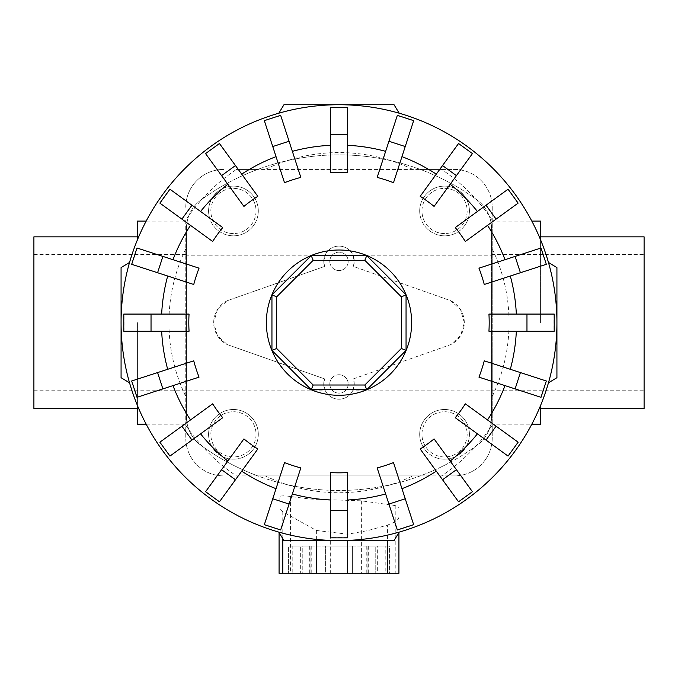 <?xml version="1.0" encoding="UTF-8"?>
<svg xmlns="http://www.w3.org/2000/svg" width="678" height="678" viewBox="0 0 678 678"><rect width="100%" height="100%" fill="white"/><g stroke="black" fill="none" stroke-linecap="round" stroke-linejoin="round"><path stroke-width="0.51" stroke-dasharray="3.39 2.54" d="M492.228 425.233L492.228 437.988A37.9 37.9 0 0 1 454.328 475.888L441.581 475.888A184.399 184.399 0 0 0 492.228 425.233L492.228 220.079A184.399 184.399 0 0 0 441.581 169.424L236.419 169.424A184.399 184.399 0 0 0 185.772 220.079L185.772 437.988A37.9 37.9 0 0 0 223.672 475.888A37.9 37.9 0 0 1 185.772 437.988L185.772 425.233A184.399 184.399 0 0 0 236.419 475.888L257.759 475.888A233.732 233.732 0 0 1 200.942 445.336A35.417 35.417 0 0 1 186.45 416.758L186.45 390.121L325.05 390.121L323.745 383.951A15.255 15.255 0 0 1 324.609 378.883L227.283 344.602A24.518 24.518 0 0 1 227.283 300.71L324.609 266.429A15.255 15.255 0 0 1 339 246.106A15.255 15.255 0 0 1 354.255 261.361L353.391 266.429L450.717 300.71L460.582 309.66L464.311 322.652L460.582 335.652L450.717 344.602L353.391 378.883A15.255 15.255 0 0 1 354.255 383.951L352.95 390.121L491.55 390.121L491.55 416.758A35.417 35.417 0 0 1 477.058 445.336A233.732 233.732 0 0 1 420.241 475.888L454.328 475.888A37.9 37.9 0 0 0 492.228 437.988L492.228 207.324A37.9 37.9 0 0 0 454.328 169.424L420.241 169.424A233.732 233.732 0 0 1 477.058 199.976A35.417 35.417 0 0 1 491.55 228.554L491.55 255.191L352.95 255.191L354.255 261.361A15.255 15.255 0 0 1 353.391 266.429L450.717 300.71A24.518 24.518 0 0 1 450.717 344.602L353.391 378.883L354.255 383.951A15.255 15.255 0 0 1 339 399.206A15.255 15.255 0 0 1 323.745 383.951L324.609 378.883L227.283 344.602L217.418 335.652L213.689 322.652L217.418 309.66L227.283 300.71L324.609 266.429L323.745 261.361L325.05 255.191A15.255 15.255 0 0 1 352.95 255.191M329.805 383.951A9.195 9.195 0 0 0 339 393.138A9.195 9.195 0 0 0 348.195 383.951A9.195 9.195 0 0 0 339 374.756A9.195 9.195 0 0 0 329.805 383.951A9.195 9.195 0 0 0 339 393.138A9.195 9.195 0 0 0 348.195 383.951A9.195 9.195 0 0 0 339 374.756A9.195 9.195 0 0 0 329.805 383.951M329.805 261.361A9.195 9.195 0 0 0 339 270.556A9.195 9.195 0 0 0 348.195 261.361A9.195 9.195 0 0 0 339 252.165A9.195 9.195 0 0 0 329.805 261.361A9.195 9.195 0 0 0 339 270.556A9.195 9.195 0 0 0 348.195 261.361A9.195 9.195 0 0 0 339 252.165A9.195 9.195 0 0 0 329.805 261.361M137.414 239.851L137.414 221.104M325.05 255.191L186.45 255.191L186.45 228.554L186.45 416.758L186.45 228.554L187.238 221.104L186.45 228.554A35.417 35.417 0 0 1 200.942 199.976A233.732 233.732 0 0 1 257.759 169.424L420.241 169.424A233.732 233.732 0 0 0 257.759 169.424L236.419 169.424M491.55 322.652L491.55 228.554L490.762 221.104L491.55 228.554L491.55 416.758L491.55 322.652M644.1 408.461L644.1 236.842M540.586 221.104L540.586 239.851M137.414 424.199L137.414 405.461M33.9 236.842L33.9 408.461M256.038 434.344A22.603 22.603 0 0 1 233.444 456.947A22.603 22.603 0 0 1 210.841 434.344A22.603 22.603 0 0 1 233.444 411.741A22.603 22.603 0 0 1 256.038 434.344A22.603 22.603 0 0 1 233.444 456.947A22.603 22.603 0 0 1 210.841 434.344A22.603 22.603 0 0 1 233.444 411.741A22.603 22.603 0 0 1 256.038 434.344M208.578 434.344A24.857 24.857 0 0 0 233.444 459.201A24.857 24.857 0 0 0 258.301 434.344A24.857 24.857 0 0 1 233.444 459.201A24.857 24.857 0 0 1 208.578 434.344A24.857 24.857 0 0 1 233.444 409.487A24.857 24.857 0 0 1 258.301 434.344A24.857 24.857 0 0 0 233.444 409.487A24.857 24.857 0 0 0 208.578 434.344M256.038 210.968A22.603 22.603 0 0 1 233.444 233.571A22.603 22.603 0 0 1 210.841 210.968A22.603 22.603 0 0 1 233.444 188.365A22.603 22.603 0 0 1 256.038 210.968A22.603 22.603 0 0 1 233.444 233.571A22.603 22.603 0 0 1 210.841 210.968A22.603 22.603 0 0 1 233.444 188.365A22.603 22.603 0 0 1 256.038 210.968M208.578 210.968A24.857 24.857 0 0 0 233.444 235.825A24.857 24.857 0 0 0 258.301 210.968A24.857 24.857 0 0 1 233.444 235.825A24.857 24.857 0 0 1 208.578 210.968A24.857 24.857 0 0 1 233.444 186.111A24.857 24.857 0 0 1 258.301 210.968A24.857 24.857 0 0 0 233.444 186.111A24.857 24.857 0 0 0 208.578 210.968M467.159 434.344A22.603 22.603 0 0 1 444.556 456.947A22.603 22.603 0 0 1 421.962 434.344A22.603 22.603 0 0 1 444.556 411.741A22.603 22.603 0 0 1 467.159 434.344A22.603 22.603 0 0 1 444.556 456.947A22.603 22.603 0 0 1 421.962 434.344A22.603 22.603 0 0 1 444.556 411.741A22.603 22.603 0 0 1 467.159 434.344M419.699 434.344A24.857 24.857 0 0 0 444.556 459.201A24.857 24.857 0 0 0 469.422 434.344A24.857 24.857 0 0 1 444.556 459.201A24.857 24.857 0 0 1 419.699 434.344A24.857 24.857 0 0 1 444.556 409.487A24.857 24.857 0 0 1 469.422 434.344A24.857 24.857 0 0 0 444.556 409.487A24.857 24.857 0 0 0 419.699 434.344M467.159 210.968A22.603 22.603 0 0 1 444.556 233.571A22.603 22.603 0 0 1 421.962 210.968A22.603 22.603 0 0 1 444.556 188.365A22.603 22.603 0 0 1 467.159 210.968A22.603 22.603 0 0 1 444.556 233.571A22.603 22.603 0 0 1 421.962 210.968A22.603 22.603 0 0 1 444.556 188.365A22.603 22.603 0 0 1 467.159 210.968M419.699 210.968A24.857 24.857 0 0 0 444.556 235.825A24.857 24.857 0 0 0 469.422 210.968A24.857 24.857 0 0 1 444.556 235.825A24.857 24.857 0 0 1 419.699 210.968A24.857 24.857 0 0 1 444.556 186.111A24.857 24.857 0 0 1 469.422 210.968A24.857 24.857 0 0 0 444.556 186.111A24.857 24.857 0 0 0 419.699 210.968M185.772 220.079L185.772 425.233M556.926 322.652A217.926 217.926 0 0 0 339 104.726A217.926 217.926 0 0 0 121.074 322.652A217.926 217.926 0 0 1 129.549 262.445L121.074 267.624L121.074 377.688L129.549 382.858A217.926 217.926 0 0 1 121.074 322.652A217.926 217.926 0 0 0 339 540.586A217.926 217.926 0 0 0 556.926 322.652A217.926 217.926 0 0 1 548.451 382.858L556.926 377.688L556.926 267.624L548.451 262.445A217.926 217.926 0 0 1 556.926 322.652M488.94 314.075L554.002 314.075L554.053 322.652L554.002 331.237L488.94 331.237M478.948 268.166L540.832 248.055L546.137 264.378L484.253 284.48M455.26 227.579L507.898 189.34L517.984 203.222L465.345 241.47M420.191 196.315L458.438 143.668L472.32 153.753L434.073 206.4M377.171 177.407L397.283 115.523L413.597 120.82L393.494 182.704M330.423 172.721L330.423 107.649L347.577 107.649L347.577 172.721M284.506 182.704L264.403 120.828L280.717 115.523L300.829 177.407M243.927 206.4L205.68 153.753L219.562 143.668L257.81 196.315M212.655 241.47L160.016 203.222L170.102 189.34L222.74 227.579M193.747 284.48L131.871 264.378L137.168 248.055L199.052 268.166M189.06 331.237L123.998 331.237L123.947 322.652L123.998 314.075L189.06 314.075M411.639 322.652A72.639 72.639 0 0 0 339 250.013A72.639 72.639 0 0 0 266.361 322.652A72.639 72.639 0 0 0 339 395.299A72.639 72.639 0 0 0 411.639 322.652M278.794 113.209A217.926 217.926 0 0 1 399.206 113.209L394.037 104.726L283.963 104.726L278.794 113.209M325.381 546.036L352.619 546.036L325.381 546.036L325.381 573.274L352.619 573.274L352.619 546.036L325.381 546.036L352.619 546.036L352.619 573.274L325.381 573.274L352.619 573.274L325.381 573.274L325.381 546.036M375.773 546.036L389.392 546.036L375.773 546.036L375.773 573.274L389.392 573.274L389.392 546.036L375.773 546.036L389.392 546.036L389.392 573.274L375.773 573.274L389.392 573.274L375.773 573.274L375.773 546.036M288.608 546.036L302.227 546.036L288.608 546.036L288.608 573.274L302.227 573.274L302.227 546.036L288.608 546.036L302.227 546.036L302.227 573.274L288.608 573.274L302.227 573.274L288.608 573.274L288.608 546.036M406.054 350.433L366.773 389.714L311.227 389.714L271.946 350.433L271.946 294.879L311.227 255.598L366.773 255.598L406.054 294.879L406.054 350.433M377.663 573.274L292.803 573.274L377.663 573.274L377.663 546.036L366.239 546.036L385.197 546.036L385.197 573.274M385.197 546.036L367.942 546.036L367.942 573.274M367.942 546.036L310.948 546.036L310.948 573.274M310.948 546.036L300.337 546.036L300.337 573.274M300.337 546.036L311.761 546.036L292.803 546.036L292.803 573.274M292.803 546.036L310.058 546.036L310.058 573.274M310.058 546.036L367.052 546.036L367.052 573.274M367.052 546.036L377.663 546.036M398.927 507.517L398.927 532.552L398.927 507.517L395.215 505.568L361.628 500.856L310.355 499.067L284.768 495.762L280.87 495.991L279.141 497.203L279.073 507.517L282.785 511.78L316.372 530.459L347.695 534.205L367.781 530.603L387.435 525.119L387.435 540.586M279.073 507.517L279.073 532.552M279.073 497.635L279.073 573.274L398.927 573.274M386.816 525.323C394.986 522.399 399.003 519.611 398.876 516.95M339 540.586A217.926 217.926 0 0 1 278.794 532.103L283.963 540.586L394.037 540.586L399.206 532.103A217.926 217.926 0 0 1 339 540.586M484.253 360.832L546.324 380.994L541.019 397.316L478.948 377.146M546.137 380.934L540.832 397.257M465.345 403.842L517.984 442.09L507.898 455.972L455.26 417.724M434.073 438.912L472.32 491.55L458.438 501.644L420.191 448.997M393.494 462.599L413.597 524.484L397.283 529.789L377.171 467.905M347.577 472.591L347.577 537.662L330.423 537.662L330.423 472.591M300.829 467.905L280.717 529.789L264.403 524.484L284.506 462.599M257.81 448.997L219.562 501.644L205.68 491.558L243.927 438.912M222.74 417.724L170.102 455.972L160.016 442.09L212.655 403.842M199.052 377.146L137.168 397.257L131.863 380.934L193.747 360.832M517.984 442.09L507.898 455.972M472.32 491.558L458.438 501.644M413.597 524.484L397.283 529.789M347.577 537.662L330.423 537.662M280.717 529.789L264.403 524.484M219.562 501.644L205.68 491.558M170.102 455.972L160.016 442.09M137.168 397.257L131.871 380.934M123.998 331.237L123.998 314.075M131.871 264.378L137.168 248.055M160.016 203.222L170.102 189.34M205.68 153.753L219.562 143.668M264.403 120.828L280.717 115.523M330.423 107.649L347.577 107.649M397.283 115.523L413.597 120.828M458.438 143.668L472.32 153.753M507.898 189.34L517.984 203.222M540.832 248.055L546.129 264.378M554.002 314.075L554.002 331.237M441.581 169.424L454.328 169.424A37.9 37.9 0 0 1 492.228 207.324L492.228 220.079M185.772 207.324A37.9 37.9 0 0 1 223.672 169.424A37.9 37.9 0 0 0 185.772 207.324M236.419 475.888L441.581 475.888M420.241 475.888L257.759 475.888A233.732 233.732 0 0 0 420.241 475.888M540.586 405.461L540.586 424.199M186.45 390.121L186.45 416.758L187.238 424.199L186.45 416.758A35.417 35.417 0 0 0 200.942 445.336A233.732 233.732 0 0 0 477.058 445.336A35.417 35.417 0 0 0 491.55 416.758L490.762 424.199L491.55 416.758L491.55 390.121M137.414 322.652L137.414 408.461L137.414 322.652M540.586 322.652L540.586 236.842L540.586 322.652M644.1 322.652L644.1 390.757L644.1 322.652M352.95 390.121A15.255 15.255 0 0 1 325.05 390.121M491.55 255.191L491.55 228.554A35.417 35.417 0 0 0 477.058 199.976A233.732 233.732 0 0 0 200.942 199.976A35.417 35.417 0 0 0 186.45 228.554L186.45 255.191M492.228 396.469A170.085 170.085 0 0 0 492.228 248.843M412.809 169.424A170.085 170.085 0 0 0 265.191 169.424M185.772 248.843A170.085 170.085 0 0 0 185.772 396.469M347.695 534.205L347.695 540.586M316.372 530.459L316.372 540.586M282.785 511.78L282.785 538.646M290.565 496.516L290.565 573.274M395.215 505.568L395.215 573.274M361.628 500.856L361.628 573.274M330.305 499.381L330.305 573.274M265.191 475.888A170.085 170.085 0 0 0 412.809 475.888M146.177 221.104L187.238 221.104M491.55 254.555L644.1 254.555M490.762 221.104L531.823 221.104M33.9 254.555L186.45 254.555M366.239 546.036L366.239 573.274M368.281 546.036L368.281 573.274M311.761 546.036L311.761 573.274M309.719 546.036L309.719 573.274M33.9 390.757L186.45 390.757M490.762 424.199L531.823 424.199M491.55 390.757L644.1 390.757M146.177 424.199L187.238 424.199"/><path stroke-width="1.02" d="M146.177 221.104L137.414 221.104L137.414 239.851M540.586 236.842L644.1 236.842L644.1 408.461L540.586 408.461M137.414 408.461L33.9 408.461L33.9 236.842L137.414 236.842M540.586 239.851L540.586 221.104L531.823 221.104M526.967 331.237L488.94 331.237A150.185 150.185 0 0 0 488.94 314.075L554.206 314.075L554.206 331.237L526.967 331.237L526.967 314.075M520.416 272.734L484.253 284.48A150.185 150.185 0 0 0 478.948 268.166L541.019 247.995L546.324 264.31L520.416 272.734L515.111 256.411M496.11 219.113L465.345 241.47A150.185 150.185 0 0 0 455.26 227.579L508.059 189.221L518.145 203.103L496.11 219.113L486.024 205.231M456.421 175.636L434.073 206.4A150.185 150.185 0 0 0 420.191 196.315L458.557 143.507L472.439 153.592L456.421 175.636L442.539 165.551M405.241 146.541L393.494 182.704A150.185 150.185 0 0 0 377.171 177.407L397.342 115.336L413.665 120.633L405.241 146.541L388.926 141.244M347.577 134.693L347.577 172.721A150.185 150.185 0 0 0 330.423 172.721L330.423 107.455L347.577 107.455L347.577 134.693L330.423 134.693M289.074 141.244L300.829 177.407A150.185 150.185 0 0 0 284.506 182.704L264.335 120.633L280.658 115.336L289.074 141.244L272.759 146.541M235.461 165.551L257.81 196.315A150.185 150.185 0 0 0 243.927 206.4L205.561 153.592L219.443 143.507L235.461 165.551L221.579 175.636M191.976 205.231L222.74 227.579A150.185 150.185 0 0 0 212.655 241.47L159.855 203.103L169.941 189.221L191.976 205.231L181.89 219.113M162.889 256.411L199.052 268.166A150.185 150.185 0 0 0 193.747 284.48L131.676 264.31L136.981 247.995L162.889 256.411L157.584 272.734M151.033 314.075L189.06 314.075A150.185 150.185 0 0 0 189.06 331.237L123.794 331.237L123.794 314.075L151.033 314.075L151.033 331.237M399.206 113.209A217.926 217.926 0 0 0 278.794 113.209L283.963 104.726L394.037 104.726L399.206 113.209M129.549 262.445A217.926 217.926 0 0 0 121.074 322.652L121.074 267.624L129.549 262.445M556.926 322.652A217.926 217.926 0 0 0 548.451 262.445L556.926 267.624L556.926 322.652A217.926 217.926 0 0 0 339 104.726A217.926 217.926 0 0 0 129.549 382.858L121.074 377.688L121.074 322.652A217.926 217.926 0 0 0 339 540.586A217.926 217.926 0 0 0 556.926 322.652L556.926 377.688L548.451 382.858A217.926 217.926 0 0 0 339 104.726A217.926 217.926 0 0 0 121.074 322.652M411.639 322.652A72.639 72.639 0 0 0 339 250.013A72.639 72.639 0 0 0 266.361 322.652A72.639 72.639 0 0 0 339 395.299A72.639 72.639 0 0 0 411.639 322.652M401.342 348.475L364.823 385.002L313.177 385.002L276.658 348.475L276.658 296.828L313.177 260.31L364.823 260.31L401.342 296.828L401.342 348.475L406.054 350.433L366.773 389.714L364.823 385.002M366.773 389.714L311.227 389.714L313.177 385.002M311.227 389.714L271.946 350.433L276.658 348.475M271.946 350.433L271.946 294.879L276.658 296.828M271.946 294.879L311.227 255.598L313.177 260.31M311.227 255.598L366.773 255.598L364.823 260.31M366.773 255.598L406.054 294.879L401.342 296.828M406.054 294.879L406.054 350.433M279.073 532.552L279.073 573.274L398.927 573.274L398.927 532.552L398.927 573.274M278.794 532.103A217.926 217.926 0 0 0 339 540.586L283.963 540.586L278.794 532.103M339 540.586A217.926 217.926 0 0 0 399.206 532.103L394.037 540.586L339 540.586M520.416 372.578L484.253 360.832A150.185 150.185 0 0 1 478.948 377.146L541.019 397.316L546.324 380.994L520.416 372.578L515.111 388.901M496.11 426.199L465.345 403.842A150.185 150.185 0 0 1 455.26 417.724L508.059 456.091L518.145 442.209L496.11 426.199L486.024 440.081M456.421 469.676L434.073 438.912A150.185 150.185 0 0 1 420.191 448.997L458.557 501.805L472.439 491.72L456.421 469.676L442.539 479.761M405.241 498.771L393.494 462.599A150.185 150.185 0 0 1 377.171 467.905L397.342 529.976L413.665 524.679L405.241 498.771L388.926 504.068M347.577 510.619L347.577 472.591A150.185 150.185 0 0 1 330.423 472.591L330.423 537.857L347.577 537.857L347.577 510.619L330.423 510.619M289.074 504.068L300.829 467.905A150.185 150.185 0 0 1 284.506 462.599L264.335 524.679L280.658 529.976L289.074 504.068L272.759 498.771M235.461 479.761L257.81 448.997A150.185 150.185 0 0 1 243.927 438.912L205.561 491.72L219.443 501.805L235.461 479.761L221.579 469.676M191.976 440.081L222.74 417.724A150.185 150.185 0 0 1 212.655 403.842L159.855 442.209L169.941 456.091L191.976 440.081L181.89 426.199M162.889 388.901L199.052 377.146A150.185 150.185 0 0 1 193.747 360.832L131.676 380.994L136.981 397.316L162.889 388.901L157.584 372.578M531.823 424.199L540.586 424.199L540.586 405.461M137.414 405.461L137.414 424.199L146.177 424.199M516.339 314.075A177.551 177.551 0 0 0 510.314 276.014M505.008 259.691A177.551 177.551 0 0 0 487.516 225.359M477.431 211.477A177.551 177.551 0 0 0 450.175 184.23M436.293 174.144A177.551 177.551 0 0 0 401.961 156.643M385.638 151.347A177.551 177.551 0 0 0 347.577 145.312M330.423 145.312A177.551 177.551 0 0 0 292.362 151.347M276.039 156.643A177.551 177.551 0 0 0 241.707 174.144M227.825 184.23A177.551 177.551 0 0 0 200.569 211.477M190.484 225.359A177.551 177.551 0 0 0 172.992 259.691M167.686 276.014A177.551 177.551 0 0 0 161.661 314.075M347.695 540.586L347.695 573.274M387.435 540.586L387.435 573.274M316.372 540.586L316.372 573.274M282.785 538.646L282.785 573.274M510.314 369.298A177.551 177.551 0 0 0 516.339 331.237M487.516 419.953A177.551 177.551 0 0 0 505.008 385.613M450.175 461.082A177.551 177.551 0 0 0 477.431 433.835M401.961 488.669A177.551 177.551 0 0 0 436.293 471.168M347.577 500A177.551 177.551 0 0 0 385.638 493.965M292.362 493.965A177.551 177.551 0 0 0 330.423 500M241.707 471.168A177.551 177.551 0 0 0 276.039 488.669M200.569 433.835A177.551 177.551 0 0 0 227.825 461.082M172.992 385.613A177.551 177.551 0 0 0 190.484 419.953M161.661 331.237A177.551 177.551 0 0 0 167.686 369.298"/></g></svg>
